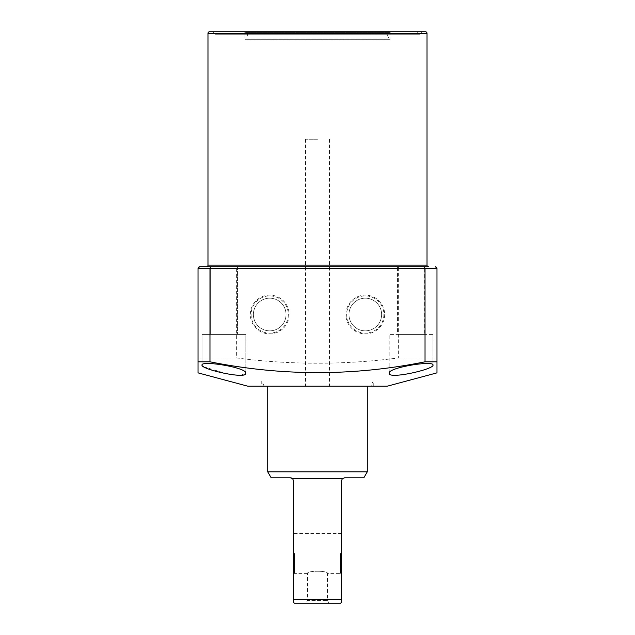 <?xml version="1.0" encoding="UTF-8"?>
<svg xmlns="http://www.w3.org/2000/svg" width="635" height="635" viewBox="0 0 635 635"><rect width="100%" height="100%" fill="white"/><g stroke="black" fill="none" stroke-linecap="round" stroke-linejoin="round"><path stroke-width="0.48" stroke-dasharray="3.17 2.38" d="M424.632 266.724L397.55 266.724L397.55 334.423L424.632 334.423L397.55 334.423L424.632 334.423L397.55 334.423L397.55 266.724L424.632 266.724L424.632 334.423L424.632 266.724L397.55 266.724M236.76 266.724L398.24 266.724L398.629 268.311L436.975 268.311L436.975 357.918L398.629 357.918L398.629 268.311L236.371 268.311L236.76 266.724L210.368 266.724L237.45 266.724L210.368 266.724L237.45 266.724L210.368 266.724L210.368 334.423L237.45 334.423L210.368 334.423L237.45 334.423L210.368 334.423L210.368 266.724L332.343 266.724M209.574 31.75L425.426 31.75M237.45 266.724L237.45 334.423L237.45 266.724L210.63 266.724M217.932 31.75L417.068 31.75L217.932 31.75L215.448 34.242L419.552 34.242L215.448 34.242L212.955 31.75L422.045 31.75L212.955 31.75M417.068 31.75L419.552 34.242L422.045 31.75M203.668 366.776L227.83 374.055L240.744 375.253L245.816 373.285L245.816 334.423L202.001 334.423L245.816 334.423L202.001 334.423L245.816 334.423L245.816 373.285C247.618 367.641 201.041 360.18 202.001 365.046L202.438 365.855M202.001 334.423L202.001 365.046L202.001 334.423M432.999 334.423L432.999 365.046C433.999 360.18 387.398 367.625 389.184 373.285C388.199 379.738 434.578 369.149 432.999 365.046L432.999 334.423L389.184 334.423L389.184 373.285L389.184 334.423L432.999 334.423M289.084 314.515A19.375 19.375 0 0 1 269.708 333.891A19.375 19.375 0 0 1 250.333 314.515A19.375 19.375 0 0 1 269.708 295.14A19.375 19.375 0 0 1 289.084 314.515M288.314 314.515A18.605 18.605 0 0 1 269.708 333.121A18.605 18.605 0 0 1 251.103 314.515A18.605 18.605 0 0 1 269.708 295.91A18.605 18.605 0 0 1 288.314 314.515M384.667 314.515A19.375 19.375 0 0 1 365.292 333.891A19.375 19.375 0 0 1 345.916 314.515A19.375 19.375 0 0 1 365.292 295.14A19.375 19.375 0 0 1 384.667 314.515M383.897 314.515A18.605 18.605 0 0 1 365.292 333.121A18.605 18.605 0 0 1 346.686 314.515A18.605 18.605 0 0 1 365.292 295.91A18.605 18.605 0 0 1 383.897 314.515M390.779 31.75L389.985 32.544L389.985 39.711L245.015 39.711L245.015 32.544L389.985 32.544L245.015 32.544L244.221 31.75L390.779 31.75L244.221 31.75M370.84 386.199L264.16 386.199L370.84 386.199L373.253 381.024L261.747 381.024L373.253 381.024L373.253 386.199L261.747 386.199L373.253 386.199M264.16 386.199L261.747 381.024L261.747 386.199M286.036 314.515A16.327 16.327 0 0 1 269.708 330.843A16.327 16.327 0 0 1 253.381 314.515A16.327 16.327 0 0 1 269.708 298.188A16.327 16.327 0 0 1 286.036 314.515A16.327 16.327 0 0 1 269.708 330.843A16.327 16.327 0 0 1 253.381 314.515A16.327 16.327 0 0 1 269.708 298.188A16.327 16.327 0 0 1 286.036 314.515M381.619 314.515A16.327 16.327 0 0 1 365.292 330.843A16.327 16.327 0 0 1 348.964 314.515A16.327 16.327 0 0 1 365.292 298.188A16.327 16.327 0 0 1 381.619 314.515A16.327 16.327 0 0 1 365.292 330.843A16.327 16.327 0 0 1 348.964 314.515A16.327 16.327 0 0 1 365.292 298.188A16.327 16.327 0 0 1 381.619 314.515M338.264 266.724L374.166 266.724M379.762 266.724L398.24 266.724M198.461 267.216L198.025 268.311L198.025 361.807M436.475 267.152L435.388 266.724M436.975 357.918L436.975 361.807M198.025 268.311L236.371 268.311L236.371 357.918C290.457 364.974 344.543 364.974 398.629 357.918M236.371 357.918L198.025 357.918M387.191 386.199L247.809 386.199M245.015 39.711L389.985 39.711M317.5 386.199L267.716 386.199L317.5 386.199M367.284 471.829L267.716 471.829M341.392 599.265L341.392 602.456L340.598 603.25L294.402 603.25L293.608 602.456L293.608 599.265L341.392 599.265L341.392 480.989L342.336 478.726L292.664 478.726L291.568 478.012M290.417 477.798L271.169 477.798M317.5 139.279L305.554 139.279L317.5 139.279M293.608 553.466L293.608 574.175L293.608 553.466M294.402 553.466L294.402 573.381L294.402 553.466M341.392 553.466L341.392 574.175L341.392 553.466M340.598 553.466L340.598 573.381L340.598 553.466M329.049 603.25L327.454 600.488L327.454 573.381C328.073 570.532 306.943 570.524 307.546 573.381L307.546 600.488L327.454 600.488L307.546 600.488L305.951 603.25L329.049 603.25L305.951 603.25M293.608 574.175L294.402 573.381L307.546 573.381C306.927 570.532 328.057 570.524 327.454 573.381L340.598 573.381L341.392 574.175M363.831 477.798L344.583 477.798M293.608 599.265L293.608 480.989L292.664 478.726M245.88 39.711A3.985 3.985 0 0 1 246.055 39.053L388.945 39.053L246.055 39.053L248.333 32.798A1.595 1.595 0 0 1 249.825 31.75L385.175 31.75A1.595 1.595 0 0 1 386.667 32.798L248.333 32.798L386.667 32.798L388.945 39.053A3.985 3.985 0 0 1 389.12 39.711L245.88 39.711L389.12 39.711M385.175 31.75L249.825 31.75M207.978 33.345L427.022 33.345M427.022 265.128L207.978 265.128M305.554 139.279L305.554 386.199M341.392 532.757L340.598 533.559L294.402 533.559L293.608 532.757M329.446 139.279L329.446 386.199"/><path stroke-width="0.95" d="M427.022 33.345L207.978 33.345A1.595 1.595 0 0 1 209.574 31.75L425.426 31.75A1.595 1.595 0 0 1 427.022 33.345L427.022 265.128A1.595 1.595 0 0 0 428.617 266.724L424.632 266.724M397.55 266.724L237.45 266.724M210.368 266.724L199.612 266.724L210.368 266.724M207.978 33.345L207.978 265.128A1.595 1.595 0 0 1 206.383 266.724M432.999 365.046C434.586 369.141 388.255 379.746 389.184 373.285C387.382 367.641 433.959 360.18 432.999 365.046M245.816 373.285C246.801 379.738 200.422 369.149 202.001 365.046C201.001 360.18 247.602 367.625 245.816 373.285M198.025 372.864L247.809 386.199L387.191 386.199L436.975 372.864L436.975 361.807L425.029 361.807C353.743 376.214 282.051 376.214 209.971 361.807L198.025 361.807L198.025 372.864L198.025 268.311L199.612 266.724L198.461 267.216M332.343 266.724L338.264 266.724M374.166 266.724L379.762 266.724M428.617 266.724L210.63 266.724L209.971 268.311L209.971 361.807M198.025 268.311L425.029 268.311L424.37 266.724M425.029 361.807L425.029 268.311L436.975 268.311L435.388 266.724M436.975 372.864L436.975 268.311L436.475 267.152M202.438 365.855L203.668 366.776M267.716 386.199L267.716 471.829L367.284 471.829L367.284 386.199M291.568 478.012L290.417 477.798L292.664 478.726L342.336 478.726L344.583 477.798L363.831 477.798L367.284 471.829M267.716 471.829L271.169 477.798L290.417 477.798M292.664 478.726L293.608 480.989L293.608 599.265L341.392 599.265L341.392 480.989L342.336 478.726L344.583 477.798M293.608 599.265L293.608 602.456L294.402 603.25L340.598 603.25L341.392 602.456L341.392 599.265M207.978 265.128L427.022 265.128"/></g></svg>
